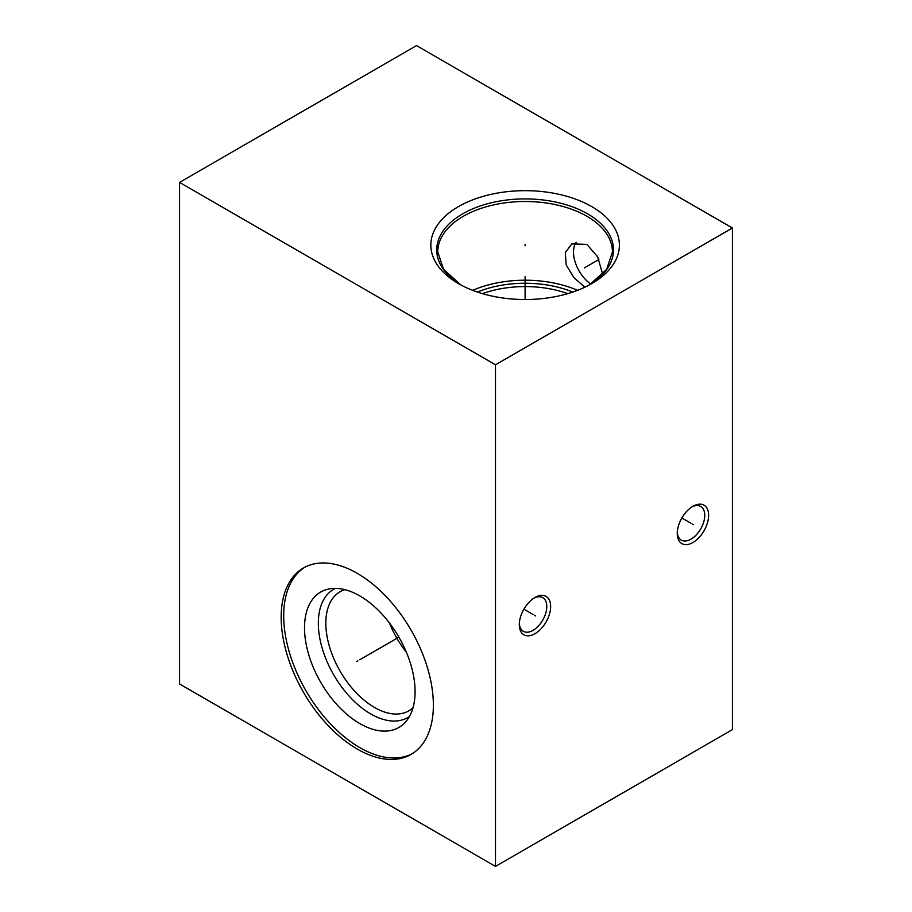 <?xml version="1.0" encoding="UTF-8"?>
<svg xmlns="http://www.w3.org/2000/svg" width="912" height="912" viewBox="0 0 912 912"><rect width="100%" height="100%" fill="white"/><g stroke="black" fill="none" stroke-linecap="round" stroke-linejoin="round"><path stroke-width="1.37" d="M179.561 182.4L179.561 684L495.49 866.4L732.439 729.6L732.439 228L416.51 45.6L179.561 182.4L495.49 364.8L732.439 228M495.49 866.4L495.49 364.8M692.949 542.503A22.173 12.802 -60 0 1 677.263 533.452A22.173 12.802 -60 0 1 692.949 506.297L692.949 506.297A22.173 12.802 -60 0 1 708.624 515.348A22.173 12.802 -60 0 1 692.949 542.503M534.979 633.703A22.173 12.802 -60 0 1 519.304 624.652A22.173 12.802 -60 0 1 534.979 597.497L534.979 597.497A22.173 12.802 -60 0 1 550.654 606.548A22.173 12.802 -60 0 1 534.979 633.703M433.371 705.136A107.616 62.13 60 0 1 411.084 754.406A107.616 62.13 60 0 1 328.149 725.564A107.616 62.13 60 0 1 281.17 617.264A107.616 62.13 60 0 1 303.468 567.994A107.616 62.13 60 0 1 386.392 596.836A107.616 62.13 60 0 1 433.371 705.136M591.774 206.614A94.267 54.424 180 0 1 591.774 283.586A94.267 54.424 180 0 1 458.451 283.586L458.451 283.586A94.267 54.424 180 0 1 458.451 206.614A94.267 54.424 180 0 1 591.774 206.614M584.797 287.223L573.876 277.579L566.113 264.776L565.337 252.533L571.858 243.892L586.872 244.37L597.656 256.796L602.661 274.273M576.236 242.296A27.029 15.607 -120 0 0 590.794 284.042M577.57 290.324A87.347 50.434 0 0 0 472.655 290.324M572.782 292.057A82.103 47.401 0 0 0 477.443 292.057M567.743 293.641A80.427 46.432 0 0 0 482.482 293.641M406.444 652.388A68.753 39.695 60 0 1 389.492 623.033M413.033 707.701A68.753 39.695 60 0 1 408.827 710.824A68.753 39.695 60 0 1 355.851 692.402A68.753 39.695 60 0 1 325.835 623.215A68.753 39.695 -120 0 1 340.073 591.74A68.753 39.695 -120 0 1 344.884 589.654M335.479 588.365A74.054 42.761 -120 0 0 318.334 623.215A74.054 42.761 60 0 0 351.815 698.945A74.054 42.761 60 0 0 409.454 716.49M415.085 691.661A78.193 45.144 60 0 1 405.589 721.951A78.193 45.144 60 0 1 343.596 711.428A78.193 45.144 60 0 1 304.517 627.821A78.193 45.144 -120 0 1 328.822 588.981A78.193 45.144 -120 0 1 385.719 618.325A78.193 45.144 -120 0 1 415.085 691.661M304.745 567.298A107.616 62.13 -120 0 0 283.7 615.805A107.616 62.13 60 0 0 329.859 723.239A107.616 62.13 60 0 0 412.327 753.643M691.946 506.912A19.437 11.218 -60 0 1 700.724 506.456A19.437 11.218 -60 0 1 704.748 515.348A19.437 11.218 -60 0 1 691.011 539.152A19.437 11.218 -60 0 1 681.287 540.109A19.437 11.218 -60 0 1 677.297 532.277M533.987 598.112A19.437 11.218 -60 0 1 542.765 597.645A19.437 11.218 -60 0 1 546.79 606.548A19.437 11.218 -60 0 1 533.041 630.352A19.437 11.218 -60 0 1 523.328 631.309A19.437 11.218 -60 0 1 519.338 623.477M367.627 792.585L327.169 769.215M525.107 245.773L525.107 244.416L525.107 245.773M525.107 276.564L525.107 299.524M692.356 524.058L693.53 524.742M691.011 523.283L681.857 518.005M534.398 615.258L535.572 615.942M533.041 614.483L523.898 609.193M598.888 259.498L584.364 267.889M357.857 660.858L356.683 661.542L357.857 660.858M359.795 659.741L398.897 637.169M587.59 213.853A88.361 51.015 180 0 1 589.608 284.795L606.697 269.257L612.454 251.929A87.347 50.434 180 0 0 586.872 216.269A87.347 50.434 0 0 0 491.682 205.337A87.347 50.434 0 0 0 437.76 251.929L443.528 269.257L460.617 284.795A88.361 51.015 0 0 1 463.661 213.26A88.361 51.015 0 0 1 587.59 213.853"/></g></svg>
